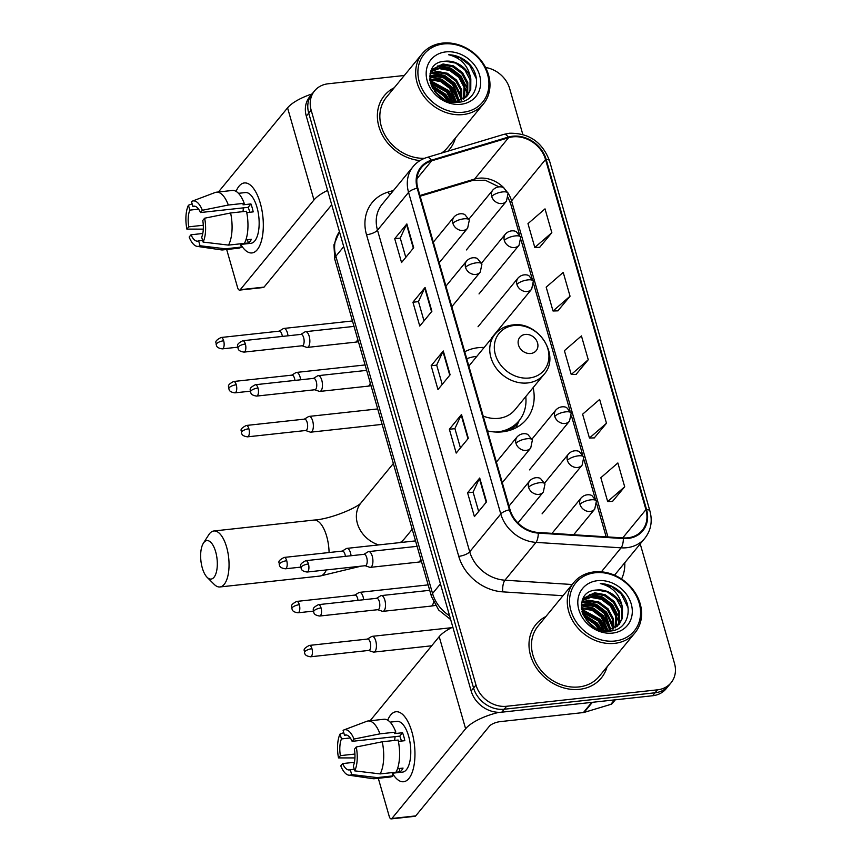 <?xml version="1.0" encoding="UTF-8"?>
<svg xmlns="http://www.w3.org/2000/svg" width="862" height="862" viewBox="0 0 862 862"><rect width="100%" height="100%" fill="white"/><g stroke="black" fill="none" stroke-linecap="round" stroke-linejoin="round"><path stroke-width="1.29" d="M484.164 347.451A46.634 39.156 39.4 0 0 478.335 347.677A46.634 39.156 39.4 0 0 464.747 351.739M487.45 430.892A46.634 39.156 39.4 0 0 502.46 431.84A46.634 39.156 39.4 0 0 526.434 419.363A46.634 39.156 39.4 0 0 533.115 387.663M404.321 75.479L328.153 83.786A26.399 22.164 39.4 0 0 314.587 90.844L309.727 96.749A26.399 22.164 39.4 0 0 306.301 116.111L471.137 690.958A26.399 22.164 39.4 0 0 501.792 712.184L652.642 695.742A26.399 22.164 39.4 0 0 666.207 688.673L668.643 685.721A26.399 22.164 39.4 0 1 655.077 692.779A26.399 22.164 39.4 0 0 668.643 685.721L671.067 682.769A26.399 22.164 39.4 0 0 674.493 663.417L640.218 543.9M312.152 93.796A26.399 22.164 39.4 0 0 308.736 113.159L473.572 688.005A26.399 22.164 39.4 0 0 504.216 709.232L655.077 692.779L504.216 709.232A26.399 22.164 39.4 0 1 473.572 688.005L308.736 113.159A26.399 22.164 39.4 0 1 312.152 93.796M394.246 87.73A42.238 35.461 39.4 0 0 384.377 95.596A42.238 35.461 39.4 0 0 382.631 135.582A42.238 35.461 39.4 0 0 420.02 160.569A42.238 35.461 39.4 0 1 382.631 135.582A42.238 35.461 39.4 0 1 384.377 95.596A42.238 35.461 39.4 0 1 394.246 87.73M545.883 616.535A42.238 35.461 39.4 0 0 536.002 624.39A42.238 35.461 39.4 0 0 536.444 667.964A42.238 35.461 39.4 0 0 579.566 689.32A42.238 35.461 39.4 0 0 601.277 678.017A42.238 35.461 39.4 0 0 607.074 666.811A42.238 35.461 39.4 0 1 601.277 678.017L601.277 678.017A42.238 35.461 39.4 0 1 579.566 689.32A42.238 35.461 39.4 0 1 536.444 667.964A42.238 35.461 39.4 0 1 536.002 624.39A42.238 35.461 39.4 0 1 545.883 616.535M512.847 136.853A28.155 23.64 -140.6 0 1 545.538 159.492L645.94 509.647A28.155 23.64 -140.6 0 1 642.298 530.292A28.155 23.64 -140.6 0 1 623.301 537.92L538.222 532.468A28.155 23.64 -140.6 0 1 510.045 509.733L417.833 188.142A28.155 23.64 -140.6 0 1 421.486 167.497A28.155 23.64 -140.6 0 1 431.657 160.828L508.548 137.726A28.155 23.64 -140.6 0 1 512.847 136.853M512.664 136.218A28.866 24.233 39.4 0 0 508.257 137.112L431.366 160.213A28.866 24.233 39.4 0 0 417.197 188.207L509.41 509.798A28.866 24.233 39.4 0 0 538.287 533.104L623.366 538.556A28.866 24.233 39.4 0 0 646.575 509.571L546.174 159.427A28.866 24.233 39.4 0 0 512.664 136.218M612.516 501.404L624.691 486.771L617.86 462.959L600.836 477.72L607.667 501.544L612.677 501.404M594.306 437.885L606.482 423.253L599.65 399.44L582.615 414.202L589.446 438.025L594.468 437.885M539.655 247.329L551.842 232.697L545.01 208.873L527.975 223.646L534.806 247.469L539.817 247.319M557.876 310.848L570.051 296.216L563.22 272.392L546.185 287.165L553.016 310.988L558.037 310.837M576.085 374.367L588.261 359.734L581.43 335.921L564.405 350.683L571.237 374.507L576.247 374.356M447.874 151.184A42.238 35.461 39.4 0 0 449.641 149.223A42.238 35.461 39.4 0 0 455.438 138.006A42.238 35.461 39.4 0 1 449.641 149.223A42.238 35.461 39.4 0 1 447.874 151.184M314.587 90.844A26.399 22.164 39.4 0 0 311.16 110.196L475.996 685.053A26.399 22.164 39.4 0 0 506.64 706.269L657.501 689.826A26.399 22.164 39.4 0 0 671.067 682.769M522.814 134.45L509.657 88.56A26.399 22.164 39.4 0 0 485.586 67.505M486.545 501.835L474.402 516.607L467.57 492.784L479.714 478.011L486.545 501.835M431.894 311.279L419.762 326.051L412.93 302.228L425.074 287.455L431.894 311.279M413.685 247.76L401.552 262.533L394.721 238.709L406.853 223.937L413.685 247.76M468.325 438.316L456.192 453.089L449.361 429.265L461.493 414.493L468.325 438.316M450.115 374.798L437.971 389.57L431.151 365.747L443.283 350.974L450.115 374.798M431.151 365.747L436.7 365.143M442.228 384.398L436.678 365.079L442.96 351.48A7.036 2.424 -16 0 1 443.283 350.974M449.361 429.265L454.91 428.662M460.437 447.917L454.899 428.597L461.17 414.999A7.036 2.424 -16 0 1 461.493 414.493M394.721 238.709L400.27 238.106M405.797 257.361L400.248 238.041L406.53 224.443A7.036 2.424 -16 0 1 406.853 223.937M412.93 302.228L418.49 301.625M424.007 320.88L418.469 301.56L424.74 287.962A7.036 2.424 -16 0 1 425.074 287.455M467.57 492.784L473.13 492.18M478.647 511.435L473.109 492.116L479.391 478.518A7.036 2.424 -16 0 1 479.714 478.011M588.261 359.734L571.237 374.507M570.051 296.216L553.016 310.988M551.842 232.697L534.806 247.469M606.482 423.253L589.446 438.025M624.691 486.771L607.667 501.544M236.091 191.396A35.202 14.773 83.8 0 1 257.641 195.706A35.202 14.773 83.8 0 1 260.292 203.173A35.202 14.773 83.8 0 1 262.21 237.61A35.202 14.773 83.8 0 1 240.81 244.409A35.202 14.773 83.8 0 0 251.973 252.932A35.202 14.773 83.8 0 0 260.292 203.173A35.202 14.773 83.8 0 0 244.345 182.949A35.202 14.773 83.8 0 0 236.091 191.396M312.033 93.947A35.202 12.133 164 0 0 287.563 107.858L218.452 191.967M327.614 190.405A35.202 12.133 164 0 0 313.973 199.962L240.25 289.697L264.063 287.1L331.719 204.747M264.063 287.1A4.396 1.843 83.8 0 1 263.406 287.509L239.582 290.106A4.396 1.843 -96.2 0 1 237.589 287.574L226.674 249.495M239.582 290.106A4.396 1.843 -96.2 0 0 240.25 289.697M203.292 225.251L188.746 226.835A17.596 7.392 83.8 0 1 189.834 210.123L198.626 209.164M194.866 206.212L192.862 206.438A17.596 7.392 83.8 0 1 193.853 206.158A17.596 7.392 83.8 0 1 200.49 212.537L248.127 207.343A17.596 7.392 -96.2 0 1 249.463 211.071A17.596 7.392 -96.2 0 1 249.775 212.257M243.03 211.632A17.596 7.392 83.8 0 1 243.515 207.839M238.472 193.325L245.39 192.571A25.515 10.71 83.8 0 1 256.962 207.236A25.515 10.71 83.8 0 1 250.928 243.31L240.606 244.431M192.862 206.438L191.461 201.546A22.875 9.601 83.8 0 1 192.258 201.158L215.144 192.506A29.039 12.187 83.8 0 1 216.427 192.194L232.309 190.459A29.039 12.187 83.8 0 1 244.215 203.313L242.987 204.811L250.928 203.938A25.515 10.71 83.8 0 1 252.189 207.753A25.515 10.71 83.8 0 1 253.202 211.88L246.758 212.58M202.613 240.444L198.648 240.875L200.049 245.756L225.488 248.806L241.36 247.071L240.444 243.86L248.385 242.987A25.515 10.71 83.8 0 0 251.413 239.291L245.896 239.895M246.489 211.255A29.039 12.187 83.8 0 1 244.399 243.375L228.516 245.11L203.087 242.071L201.686 237.179A17.596 7.392 83.8 0 0 202.775 220.478L204.639 218.205L230.607 212.979L246.489 211.255M241.36 247.071A29.039 12.187 83.8 0 1 238.602 248.191L222.719 249.926A29.039 12.187 83.8 0 1 221.394 249.905L197.193 246.381A22.875 9.601 83.8 0 1 189.155 237.05L191.019 234.776L202.775 233.494M244.215 203.313L228.333 205.037L202.355 210.263L200.49 212.537M216.427 192.194A29.039 12.187 83.8 0 1 228.333 205.037M230.607 212.979A29.039 12.187 83.8 0 1 228.516 245.11M225.488 248.806A29.039 12.187 83.8 0 1 222.719 249.926M192.258 201.158A22.875 9.601 83.8 0 1 202.355 210.263M204.639 218.205A22.875 9.601 83.8 0 1 203.087 242.071M200.049 245.756A22.875 9.601 83.8 0 1 197.193 246.381M198.648 240.875A17.596 7.392 83.8 0 1 197.667 241.155A17.596 7.392 83.8 0 1 191.019 234.776M188.746 226.835L186.871 229.109L203.292 229.13M186.871 229.109A22.875 9.601 83.8 0 1 188.433 205.242L189.834 210.123M192.129 203.863L188.433 205.242M250.928 203.938L248.127 207.343M247.448 239.733L248.385 242.987M463.206 112.232A37.842 31.765 39.4 0 0 487.558 74.369A37.842 31.765 39.4 0 0 443.628 43.951A37.842 31.765 39.4 0 0 419.277 81.815A37.842 31.765 39.4 0 0 463.206 112.232M463.056 114.56A39.598 33.252 39.4 0 0 483.41 103.968A39.598 33.252 39.4 0 0 483 63.12A39.598 33.252 39.4 0 0 442.572 43.1A39.598 33.252 39.4 0 0 422.218 53.692A39.598 33.252 39.4 0 0 422.628 94.54A39.598 33.252 39.4 0 0 463.056 114.56M441.419 153.134A39.598 33.252 39.4 0 0 447.604 147.542L483.41 103.968M429.696 78.895L441.312 80.64L450.406 87.418L456.31 101.781M429.772 79.713L440.547 81.567L449.641 88.344L455.502 101.888M429.718 75.921L433.909 75.059L444.339 76.944L453.434 83.733L459.241 101.102M429.675 76.621L433.144 75.985L443.585 77.871L452.679 84.648L458.541 101.307M430.116 73.399L436.937 71.374L447.378 73.259L456.472 80.037L461.666 89.734L461.773 100.089M429.987 73.981L436.183 72.289L446.613 74.175L455.718 80.963L460.804 90.294L461.17 100.369M430.72 71.395L439.976 67.678L450.406 69.563L459.511 76.341L464.758 86.286L464.693 96.813L463.982 98.807M430.569 71.826L439.221 68.604L449.652 70.49L458.746 77.268L464.004 87.213L463.454 99.152M470.824 78.905A22.003 18.468 39.4 0 0 445.288 61.213C417.574 62.032 431.377 106.479 458.358 102.244C477.914 101.371 483.076 75.005 467.01 61.795C461.429 57.269 455.298 54.92 448.649 54.759C461.03 57.84 468.432 65.878 470.824 78.905L470.76 89.422L467.549 95.542L455.912 101.835L452.259 102.007M430.752 71.298L432.045 69.456L443.014 63.982L453.444 65.868L462.538 72.645L467.797 82.59L467.732 93.118L465.9 97.287M430.968 70.792L432.045 69.456M431.668 69.93L442.249 64.909L452.69 66.794L461.784 73.572L467.032 83.517L466.967 94.044L465.448 97.686M431.851 86.825L444.339 94.809L448.305 101.037M432.562 88.193L443.574 95.736L446.839 100.52M430.257 82.396L447.367 91.113L452.841 102.018M430.537 83.398L446.613 92.04L451.85 101.942M445.288 61.213L455.718 63.098L464.812 69.876L470.07 79.821L470.005 90.348L467.161 95.994M445.913 51.892A29.039 24.384 39.4 0 0 427.218 80.942A29.039 24.384 39.4 0 0 460.933 104.291A29.039 24.384 39.4 0 0 479.617 75.231A29.039 24.384 39.4 0 0 445.913 51.892M422.218 53.692L386.413 97.266A39.598 33.252 39.4 0 0 386.025 136.875A39.598 33.252 39.4 0 0 424.503 158.328M448.649 54.759L460.006 57.765L469.628 65.253L476.438 78.905M437.842 65.846L450.029 68.421L460.523 76.33L467.807 95.1M431.765 73.227L443.962 75.813L454.457 83.711L461.655 100.143M429.664 76.912L441.409 79.735L451.419 87.407L458.293 101.371M429.933 80.834L448.391 91.103L454.511 101.975M431.269 85.5L445.352 94.788L449.824 101.49M435.86 92.837L441.872 97.977M439.426 65.372L451.031 68.26L460.901 75.867L467.689 89.389M433.36 72.753L444.964 75.651L454.834 83.248L461.623 96.77M430.321 76.449L441.926 79.336L451.807 86.943L458.584 100.466M429.858 80.317L448.768 90.639L455.017 101.931M431.022 84.853L445.729 94.335L450.503 101.662M434.685 91.415L443.467 98.925M202.301 567.961A19.363 8.124 -96.2 0 0 207.106 577.303A19.363 8.124 -96.2 0 0 215.974 573.456A19.363 8.124 -96.2 0 0 215.651 551.712A19.363 8.124 -96.2 0 0 203.389 543.179A19.363 8.124 -96.2 0 0 202.301 567.961M203.389 543.179L208.776 534.742A28.155 11.82 83.8 0 1 213.873 530.981A28.155 11.82 83.8 0 1 226.631 547.154A28.155 11.82 83.8 0 1 219.972 586.957A28.155 11.82 83.8 0 1 214.196 584.382L207.106 577.303M530.755 353.495A10.559 8.868 39.4 0 0 537.554 342.925A10.559 8.868 39.4 0 0 525.292 334.434A10.559 8.868 39.4 0 0 518.493 345.005A10.559 8.868 39.4 0 0 530.755 353.495M483.194 416.066A31.678 26.593 39.4 0 0 498.592 418.339A31.678 26.593 39.4 0 0 514.873 409.87L543.954 374.474C561.065 355.941 538.394 320.739 512.61 324.974C505.369 325.836 499.497 328.928 495.003 334.251A31.678 26.593 39.4 0 0 495.338 366.932A31.678 26.593 39.4 0 0 527.684 382.943A31.678 26.593 39.4 0 0 543.954 374.474M495.919 432.045A41.796 35.094 39.4 0 0 497.568 431.905A41.796 35.094 39.4 0 0 519.053 420.731A41.796 35.094 39.4 0 0 525.766 396.617M476.815 356.394A41.796 35.094 39.4 0 0 475.943 356.48A41.796 35.094 39.4 0 0 466.751 358.743M504.238 431.614A41.796 35.094 39.4 0 0 517.836 422.208L519.053 420.731M288.005 335.803A7.92 3.319 -96.2 0 0 287.455 332.991A7.92 3.319 -96.2 0 0 283.867 328.444A7.92 3.319 -96.2 0 0 283.242 328.659L279.105 331.17M282.327 336.417A5.722 2.403 -96.2 0 0 281.928 334.434A5.722 2.403 -96.2 0 0 279.342 331.148L221.06 337.495C212.828 341.761 216.976 342.764 216.179 344.757A5.722 1.972 164 0 1 216.524 343.744A5.722 1.972 -16 0 1 223.657 340.781A5.722 2.403 -96.2 0 0 221.06 337.495M300.622 379.786A7.92 3.319 -96.2 0 0 300.062 376.974A7.92 3.319 -96.2 0 0 296.474 372.427A7.92 3.319 -96.2 0 0 295.86 372.643L291.722 375.153M294.944 380.411A5.722 2.403 -96.2 0 0 294.545 378.418A5.722 2.403 -96.2 0 0 291.949 375.132L233.677 381.489C225.445 385.745 229.594 386.747 228.796 388.751A5.722 1.972 164 0 1 229.13 387.738A5.722 1.972 -16 0 1 236.263 384.775A5.722 2.403 -96.2 0 0 233.677 381.489M305.568 430.515L310.158 432.077A7.92 3.319 -96.2 0 0 310.805 432.164A7.92 3.319 -96.2 0 0 312.001 431.431A7.92 3.319 -96.2 0 0 312.68 420.958A7.92 3.319 -96.2 0 0 309.092 416.411A7.92 3.319 -96.2 0 0 308.467 416.626L304.329 419.147M248.881 428.759A5.722 2.403 -96.2 0 1 247.523 436.84L305.805 430.494A5.722 2.403 -96.2 0 0 306.667 429.966A5.722 2.403 -96.2 0 0 307.152 422.402A5.722 2.403 -96.2 0 0 304.566 419.115L246.284 425.472C238.052 429.739 242.2 430.741 241.414 432.735A5.722 1.972 164 0 1 241.748 431.722A5.722 1.972 -16 0 1 248.881 428.759A5.722 2.403 -96.2 0 0 246.284 425.472M351.071 555.731A7.92 3.319 -96.2 0 0 350.522 552.919A7.92 3.319 -96.2 0 0 346.933 548.372A7.92 3.319 -96.2 0 0 346.308 548.588L342.171 551.109M345.393 556.356A5.722 2.403 -96.2 0 0 344.994 554.363A5.722 2.403 -96.2 0 0 342.408 551.077L284.126 557.434C275.894 561.701 280.042 562.703 279.245 564.696A5.722 1.972 164 0 1 279.59 563.683A5.722 1.972 -16 0 1 286.723 560.72A5.722 2.403 -96.2 0 0 284.126 557.434M363.689 599.726A7.92 3.319 -96.2 0 0 363.128 596.913A7.92 3.319 -96.2 0 0 359.54 592.366A7.92 3.319 -96.2 0 0 358.926 592.582L354.788 595.092M358.01 600.34A5.722 2.403 -96.2 0 0 357.611 598.357A5.722 2.403 -96.2 0 0 355.015 595.071L296.743 601.417C288.511 605.684 292.66 606.686 291.862 608.68A5.722 1.972 164 0 1 292.196 607.667A5.722 1.972 -16 0 1 299.329 604.704A5.722 2.403 -96.2 0 0 296.743 601.417M368.634 650.454L373.224 652.017A7.92 3.319 -96.2 0 0 373.871 652.092A7.92 3.319 -96.2 0 0 375.067 651.37A7.92 3.319 -96.2 0 0 375.746 640.897A7.92 3.319 -96.2 0 0 372.158 636.35A7.92 3.319 -96.2 0 0 371.533 636.565L367.395 639.076M311.947 648.698A5.722 2.403 -96.2 0 1 310.589 656.779L368.871 650.422A5.722 2.403 -96.2 0 0 369.733 649.905A5.722 2.403 -96.2 0 0 370.218 642.341A5.722 2.403 -96.2 0 0 367.632 639.054L309.35 645.412C301.118 649.668 305.267 650.67 304.469 652.674A5.722 1.972 164 0 1 304.814 651.661A5.722 1.972 -16 0 1 311.947 648.698A5.722 2.403 -96.2 0 0 309.35 645.412M302.066 345.781L306.646 347.343A7.92 3.319 -96.2 0 0 307.303 347.418A7.92 3.319 -96.2 0 0 308.488 346.686A7.92 3.319 -96.2 0 0 309.523 337.667A7.92 3.319 -96.2 0 0 305.579 331.676A7.92 3.319 -96.2 0 0 304.965 331.892L300.827 334.402M245.368 344.013A5.722 2.403 -96.2 0 1 244.021 352.105L302.303 345.748A5.722 2.403 -96.2 0 0 303.155 345.22A5.722 2.403 -96.2 0 0 303.65 337.667A5.722 2.403 -96.2 0 0 301.053 334.381L242.782 340.727C234.55 344.994 238.699 345.996 237.901 347.989A5.722 1.972 164 0 1 238.235 346.977A5.722 1.972 -16 0 1 245.368 344.013A5.722 2.403 -96.2 0 0 242.782 340.727M314.684 389.764L319.263 391.326A7.92 3.319 -96.2 0 0 319.91 391.402A7.92 3.319 -96.2 0 0 321.106 390.68A7.92 3.319 -96.2 0 0 322.129 381.65A7.92 3.319 -96.2 0 0 318.197 375.66A7.92 3.319 -96.2 0 0 317.572 375.875L313.445 378.386M257.986 388.008A5.722 2.403 -96.2 0 1 256.639 396.089L314.91 389.743A5.722 2.403 -96.2 0 0 315.772 389.215A5.722 2.403 -96.2 0 0 316.268 381.65A5.722 2.403 -96.2 0 0 313.671 378.364L255.389 384.721C247.168 388.977 251.316 389.98 250.519 391.984A5.722 1.972 164 0 1 250.853 390.971A5.722 1.972 -16 0 1 257.986 388.008A5.722 2.403 -96.2 0 0 255.389 384.721M365.132 565.709L369.712 567.271A7.92 3.319 -96.2 0 0 370.369 567.358A7.92 3.319 -96.2 0 0 371.554 566.625A7.92 3.319 -96.2 0 0 372.589 557.606A7.92 3.319 -96.2 0 0 368.645 551.605A7.92 3.319 -96.2 0 0 368.031 551.82L363.893 554.341M308.434 563.953A5.722 2.403 -96.2 0 1 307.087 572.034L365.359 565.688A5.722 2.403 -96.2 0 0 366.221 565.16A5.722 2.403 -96.2 0 0 366.716 557.595A5.722 2.403 -96.2 0 0 364.12 554.309L305.848 560.666C297.616 564.933 301.765 565.935 300.967 567.929A5.722 1.972 164 0 1 301.301 566.916A5.722 1.972 -16 0 1 308.434 563.953A5.722 2.403 -96.2 0 0 305.848 560.666M377.75 609.703L382.329 611.266A7.92 3.319 -96.2 0 0 382.976 611.341A7.92 3.319 -96.2 0 0 384.172 610.608A7.92 3.319 -96.2 0 0 385.195 601.59A7.92 3.319 -96.2 0 0 381.263 595.599A7.92 3.319 -96.2 0 0 380.638 595.814L376.5 598.325M321.052 607.936A5.722 2.403 -96.2 0 1 319.694 616.028L377.976 609.671A5.722 2.403 -96.2 0 0 378.838 609.143A5.722 2.403 -96.2 0 0 379.334 601.59A5.722 2.403 -96.2 0 0 376.737 598.303L318.455 604.65C310.234 608.917 314.382 609.919 313.585 611.912A5.722 1.972 164 0 1 313.919 610.899A5.722 1.972 -16 0 1 321.052 607.936A5.722 2.403 -96.2 0 0 318.455 604.65M387.728 720.201A35.202 14.773 83.8 0 1 409.267 724.511A35.202 14.773 83.8 0 1 411.928 731.967A35.202 14.773 83.8 0 1 413.835 766.404A35.202 14.773 83.8 0 1 392.436 773.214A35.202 14.773 83.8 0 0 403.599 781.737A35.202 14.773 83.8 0 0 411.928 731.967A35.202 14.773 83.8 0 0 395.97 711.753A35.202 14.773 83.8 0 0 387.728 720.201M452.83 627.094A35.202 12.133 164 0 0 439.2 636.652L370.089 720.772M499.066 712.324A35.202 12.133 164 0 0 465.609 728.756L391.876 818.501L415.7 815.905L489.422 726.16A8.803 3.039 -16 0 1 500.402 721.602L583.423 712.551L591.785 702.368M415.7 815.905A4.396 1.843 83.8 0 1 415.031 816.303L391.219 818.9A4.396 1.843 -96.2 0 1 389.225 816.368L378.299 778.289M391.219 818.9A4.396 1.843 -96.2 0 0 391.876 818.501M615.306 699.804L612.397 703.349A4.396 3.696 -140.6 0 1 610.802 704.383L584.091 712.421A4.396 3.696 -140.6 0 1 583.423 712.551M354.918 754.045L340.371 755.64A17.596 7.392 83.8 0 1 341.46 738.928L350.263 737.969M346.502 735.017L344.498 735.232A17.596 7.392 83.8 0 1 345.479 734.963A17.596 7.392 83.8 0 1 352.127 741.331L399.763 736.137A17.596 7.392 -96.2 0 1 401.089 739.876A17.596 7.392 -96.2 0 1 401.412 741.051M394.667 740.426A17.596 7.392 83.8 0 1 395.152 736.644M390.098 722.13L397.026 721.375A25.515 10.71 83.8 0 1 408.588 736.029A25.515 10.71 83.8 0 1 402.554 772.104L392.242 773.236M344.498 735.232L343.098 730.351A22.875 9.601 83.8 0 1 343.895 729.952L366.77 721.3A29.039 12.187 83.8 0 1 368.063 720.988L383.935 719.264A29.039 12.187 83.8 0 1 395.841 732.107L394.613 733.605L402.554 732.743A25.515 10.71 83.8 0 1 403.825 736.547A25.515 10.71 83.8 0 1 404.828 740.684L398.395 741.385M354.25 769.238L350.274 769.68L351.674 774.561L377.114 777.599L392.997 775.875L392.07 772.654L400.011 771.792A25.515 10.71 83.8 0 0 403.05 768.096L397.533 768.699M398.125 740.049A29.039 12.187 83.8 0 1 396.024 772.18L380.153 773.914L354.713 770.865L353.312 765.984A17.596 7.392 83.8 0 0 354.401 749.272L356.265 746.998L382.243 741.783L398.125 740.049M392.997 775.875A29.039 12.187 83.8 0 1 390.227 776.996L374.356 778.72A29.039 12.187 83.8 0 1 373.03 778.698L348.819 775.175A22.875 9.601 83.8 0 1 340.781 765.844L342.645 763.57L354.411 762.288M395.841 732.107L379.97 733.842L353.991 739.057L352.127 741.331M368.063 720.988A29.039 12.187 83.8 0 1 379.97 733.842M382.243 741.783A29.039 12.187 83.8 0 1 380.153 773.914M377.114 777.599A29.039 12.187 83.8 0 1 374.356 778.72M343.895 729.952A22.875 9.601 83.8 0 1 353.991 739.057M356.265 746.998A22.875 9.601 83.8 0 1 354.713 770.865M351.674 774.561A22.875 9.601 83.8 0 1 348.819 775.175M350.274 769.68A17.596 7.392 83.8 0 1 349.293 769.949A17.596 7.392 83.8 0 1 342.645 763.57M340.371 755.64L338.507 757.903L354.928 757.924M338.507 757.903A22.875 9.601 83.8 0 1 340.059 734.047L341.46 738.928M343.755 732.668L340.059 734.047M402.554 732.743L399.763 736.137M399.074 768.527L400.011 771.792M614.843 641.026A37.842 31.765 39.4 0 0 639.195 603.163A37.842 31.765 39.4 0 0 595.265 572.745A37.842 31.765 39.4 0 0 570.913 610.608A37.842 31.765 39.4 0 0 614.843 641.026M614.692 643.354A39.598 33.252 39.4 0 0 635.035 632.762A39.598 33.252 39.4 0 0 634.626 591.914A39.598 33.252 39.4 0 0 594.198 571.894A39.598 33.252 39.4 0 0 573.844 582.486A39.598 33.252 39.4 0 0 574.264 623.345A39.598 33.252 39.4 0 0 614.692 643.354M573.844 582.486L538.05 626.071A39.598 33.252 39.4 0 0 538.459 666.919A39.598 33.252 39.4 0 0 578.887 686.939A39.598 33.252 39.4 0 0 599.241 676.347L635.035 632.762M581.333 607.688L592.937 609.445L602.032 616.222L607.936 630.575M581.408 608.507L592.183 610.361L601.277 617.149L607.128 630.682M581.354 604.725L585.535 603.863L595.976 605.749L605.07 612.526L610.867 629.896M581.3 605.415L584.781 604.79L595.211 606.665L604.305 613.453L610.177 630.1M581.753 602.193L588.574 600.167L599.004 602.053L608.098 608.831L613.291 618.539L613.399 628.883M581.624 602.786L587.819 601.094L598.25 602.98L607.344 609.757L612.44 619.099L612.807 629.163M582.346 600.2L591.612 596.472L602.042 598.357L611.136 605.146L616.395 615.08L616.319 625.607L615.619 627.601M582.195 600.631L590.847 597.398L601.288 599.284L610.382 606.061L615.63 616.007L615.091 627.945M622.461 607.699A22.003 18.468 39.4 0 0 596.913 590.017C569.2 590.836 583.014 635.283 609.984 631.049C629.551 630.176 634.701 603.799 618.647 590.589C613.054 586.063 606.934 583.725 600.275 583.563C612.666 586.634 620.058 594.683 622.461 607.699L622.396 618.226L619.185 624.347L607.538 630.639L603.885 630.801M582.389 600.103L583.671 598.26L594.64 592.787L605.081 594.672L614.175 601.45L619.422 611.395L619.358 621.911L617.537 626.081M582.593 599.586L583.671 598.26M583.305 598.724L593.886 593.702L604.316 595.588L613.41 602.376L618.668 612.311L618.604 622.838L617.084 626.48M583.488 615.619L595.965 623.603L599.93 629.842M584.199 616.998L595.211 624.53L598.476 629.314M581.893 611.201L599.004 619.918L604.477 630.822M582.162 612.192L598.239 620.834L603.486 630.736M596.913 590.017L607.354 591.903L616.449 598.681L621.696 608.626L621.631 619.142L618.797 624.799M597.538 580.686A29.039 24.384 39.4 0 0 578.855 609.746A29.039 24.384 39.4 0 0 612.57 633.096A29.039 24.384 39.4 0 0 631.253 604.036A29.039 24.384 39.4 0 0 597.538 580.686M600.275 583.563L611.643 586.569L621.265 594.047L628.075 607.71M589.468 594.64L601.665 597.226L612.16 605.124L619.433 623.894M583.402 602.032L595.599 604.607L606.094 612.516L613.281 628.948M581.29 605.706L593.034 608.529L603.055 616.201L609.93 630.165M581.559 609.628L600.017 619.897L606.137 630.779M582.906 614.304L596.989 623.592L601.45 630.284M587.485 621.642L593.498 626.782M591.052 594.166L602.667 597.064L612.537 604.661L619.325 618.183M584.986 601.557L596.59 604.445L606.471 612.052L613.248 625.564M581.947 605.243L593.562 608.141L603.432 615.748L610.221 629.26M581.484 609.111L600.405 619.433L606.643 630.736M582.647 613.647L597.366 623.129L602.129 630.456M586.311 620.209L595.092 627.73M306.301 116.111L311.16 110.196M652.642 695.742L657.501 689.826M501.792 712.184L506.64 706.269M471.137 690.958L475.996 685.053M339.456 231.695A35.202 29.556 39.4 0 0 335.857 256.251L343.733 246.651M450.675 619.573L438.683 610.016L431.517 596.612L334.812 259.376A17.596 6.066 -16 0 1 335.857 256.251L432.552 593.498L440.439 583.897M431.517 596.612A17.596 6.066 -16 0 1 432.552 593.498A35.202 29.556 39.4 0 0 449.587 615.802M545.538 159.492L511.554 200.857A28.155 23.64 39.4 0 0 508.117 193.228M503.958 187.938A28.155 23.64 39.4 0 0 478.863 178.218A28.155 23.64 39.4 0 0 474.563 179.08L419.945 195.502M624.788 562.681A43.994 36.937 -140.6 0 1 621.577 579.005M646.575 509.571A8.803 3.039 -16 0 1 649.905 510.94L549.503 160.785C542.349 142.09 528.999 132.91 509.442 133.244L503.828 134.375A8.803 4.159 73.3 0 1 508.257 137.112M509.41 509.798A8.803 3.039 164 0 0 500.79 513.967L408.566 192.377A8.803 3.039 -16 0 1 417.197 188.207M538.287 533.104A8.803 3.114 93.7 0 1 536.002 542.381A35.202 29.556 -140.6 0 1 500.79 513.967L469.715 551.788A35.202 29.556 39.4 0 0 504.927 580.201L572.185 584.511M503.828 134.375L426.938 157.477A8.803 4.159 73.3 0 1 431.366 160.213M366.522 234.755A8.803 3.039 -16 0 0 377.502 230.197L408.566 192.377A35.202 29.556 -140.6 0 1 413.135 166.571L382.06 204.391A35.202 29.556 39.4 0 0 377.502 230.197L469.715 551.788A8.803 3.039 -16 0 1 458.746 556.346L366.522 234.755A43.994 36.937 -140.6 0 1 388.126 192.075L393.503 190.459M623.366 538.556A8.803 3.114 93.7 0 1 621.082 547.833L536.002 542.381L504.927 580.201A8.803 3.114 -86.3 0 0 502.761 591.86A43.994 36.937 -140.6 0 1 458.746 556.346M649.905 510.94C652.653 521.294 650.961 530.421 644.819 538.297A35.202 29.556 -140.6 0 1 621.082 547.833L601.364 571.829M549.503 160.785A8.803 3.039 164 0 0 546.174 159.427M562.983 595.717L502.761 591.86M388.126 192.075A8.803 4.159 -106.7 0 0 389.861 194.887M645.94 509.647L622.741 537.877M607.925 536.929L511.554 200.857A15.839 5.463 -16 0 0 510.627 203.658L508.192 197.732M508.548 137.726L474.563 179.08A15.839 7.499 -106.7 0 1 472.602 180.449L420.15 196.213M431.657 160.828L416.917 178.768M449.77 375.218L442.96 351.48M431.55 311.699L424.74 287.962M413.34 248.181L406.53 224.443M467.98 438.736L461.17 414.999M486.19 502.255L479.391 478.518M313.973 199.962L287.563 107.858M329.09 552.531A28.155 11.82 -96.2 0 0 326.666 536.25A28.155 11.82 -96.2 0 0 313.908 520.077C331.428 519.075 358.549 506.921 361.103 502.772M378.677 544.913A28.155 23.64 -140.6 0 1 357.396 523.482A28.155 23.64 -140.6 0 1 361.049 502.837L393.352 463.519M361.081 566.151L320.007 576.053A28.155 11.82 -96.2 0 0 326.342 569.944M412.208 529.279L404.558 538.588A28.155 23.64 -140.6 0 1 400.14 542.575M529.16 378.009A29.103 24.438 39.4 0 0 547.887 348.884A29.103 24.438 39.4 0 0 514.097 325.491A29.103 24.438 39.4 0 0 495.37 354.616A29.103 24.438 39.4 0 0 529.16 378.009M510.843 430.009A42.195 35.428 39.4 0 0 518.741 421.109M468.96 219.099L492.848 190.017C497.428 185.211 503.236 187.076 503.731 187.819L508.106 193.185A8.803 3.039 164 0 0 502.686 191.914A8.803 3.039 -16 0 0 491.706 196.471A8.803 7.392 39.4 0 0 501.921 203.551A8.803 7.392 39.4 0 0 506.447 201.191L466.396 249.937M492.848 190.017A8.803 7.392 39.4 0 0 491.706 196.471M237.729 347.192L222.299 348.873A5.722 2.403 -96.2 0 0 223.657 340.781M481.578 263.082L505.466 234.011C510.035 229.195 515.842 231.07 516.349 231.803L520.723 237.169A8.803 3.039 164 0 0 515.293 235.908A8.803 3.039 -16 0 0 504.324 240.466A8.803 7.392 39.4 0 0 514.539 247.534A8.803 7.392 39.4 0 0 519.064 245.185L479.013 293.931M505.466 234.011A8.803 7.392 39.4 0 0 504.324 240.466M250.346 391.176L234.917 392.856A5.722 2.403 -96.2 0 0 236.263 384.775M478.022 326.741L518.073 277.995C522.652 273.189 528.46 275.053 528.966 275.786L533.33 281.152A8.803 3.039 164 0 0 527.91 279.891A8.803 3.039 -16 0 0 516.931 284.449A8.803 7.392 39.4 0 0 527.156 291.518A8.803 7.392 39.4 0 0 531.671 289.169L491.62 337.915M518.073 277.995A8.803 7.392 39.4 0 0 516.931 284.449M532.026 439.027L555.915 409.956C560.494 405.151 566.302 407.015 566.797 407.748L571.172 413.113A8.803 3.039 164 0 0 565.752 411.853A8.803 3.039 -16 0 0 554.772 416.411A8.803 7.392 39.4 0 0 564.987 423.479A8.803 7.392 39.4 0 0 569.513 421.13L529.462 469.876M555.915 409.956A8.803 7.392 39.4 0 0 554.772 416.411M300.795 567.121L285.365 568.801A5.722 2.403 -96.2 0 0 286.723 560.72M544.644 483.022L568.532 453.94C573.101 449.134 578.908 450.998 579.415 451.742L583.789 457.108A8.803 3.039 164 0 0 578.359 455.836A8.803 3.039 -16 0 0 567.39 460.394A8.803 7.392 39.4 0 0 577.605 467.473A8.803 7.392 39.4 0 0 582.13 465.114L542.069 513.86M568.532 453.94A8.803 7.392 39.4 0 0 567.39 460.394M313.412 611.115L297.983 612.796A5.722 2.403 -96.2 0 0 299.329 604.704M552.046 533.352L581.139 497.934C585.718 493.118 591.526 494.993 592.022 495.725L596.396 501.091A8.803 3.039 164 0 0 590.976 499.831A8.803 3.039 -16 0 0 579.997 504.389A8.803 7.392 39.4 0 0 590.211 511.457A8.803 7.392 39.4 0 0 594.737 509.108L573.683 534.731M581.139 497.934A8.803 7.392 39.4 0 0 579.997 504.389M433.327 242.168L454.058 216.933C458.638 212.117 464.446 213.991 464.941 214.724L469.316 220.09A8.803 3.039 164 0 0 463.896 218.829A8.803 3.039 -16 0 0 452.916 223.387A8.803 7.392 39.4 0 0 463.131 230.456A8.803 7.392 39.4 0 0 467.657 228.107L439.221 262.716M454.058 216.933A8.803 7.392 39.4 0 0 452.916 223.387M354.045 326.429A7.92 3.319 -96.2 0 0 353.7 326.429L305.579 331.676M358.43 341.751L355.413 342.171A7.92 3.319 -96.2 0 0 356.609 341.449A7.92 3.319 -96.2 0 0 357.655 339.025M445.945 286.152L466.676 260.917C471.245 256.111 477.052 257.975 477.559 258.708L481.933 264.084A8.803 3.039 164 0 0 476.503 262.813A8.803 3.039 -16 0 0 465.534 267.371A8.803 7.392 39.4 0 0 475.749 274.45A8.803 7.392 39.4 0 0 480.263 272.09L451.828 306.7M466.676 260.917A8.803 7.392 39.4 0 0 465.534 267.371M366.652 370.423A7.92 3.319 -96.2 0 0 366.307 370.412L318.197 375.66M371.048 385.734L368.031 386.165A7.92 3.319 -96.2 0 0 369.216 385.433A7.92 3.319 -96.2 0 0 370.272 383.008M496.393 462.097L517.125 436.872C521.704 432.056 527.512 433.92 528.007 434.663L532.382 440.029A8.803 3.039 164 0 0 526.951 438.758A8.803 3.039 -16 0 0 515.982 443.316A8.803 7.392 39.4 0 0 526.197 450.395A8.803 7.392 39.4 0 0 530.723 448.035L502.287 482.645M517.125 436.872A8.803 7.392 39.4 0 0 515.982 443.316M416.766 546.368L417.1 546.325A7.92 3.319 -96.2 0 0 416.766 546.368L368.645 551.605M421.496 561.679L418.479 562.11A7.92 3.319 -96.2 0 0 419.675 561.377A7.92 3.319 -96.2 0 0 420.721 558.964M509 506.091L529.731 480.856C534.311 476.039 540.118 477.914 540.625 478.647L544.989 484.013A8.803 3.039 164 0 0 539.569 482.752A8.803 3.039 -16 0 0 528.6 487.31A8.803 7.392 39.4 0 0 538.815 494.379A8.803 7.392 39.4 0 0 543.329 492.03L517.933 522.943M529.731 480.856A8.803 7.392 39.4 0 0 528.6 487.31M429.718 590.351A7.92 3.319 -96.2 0 0 429.373 590.351L381.263 595.599M435.396 605.436L431.097 606.094A7.92 3.319 -96.2 0 0 432.282 605.372A7.92 3.319 -96.2 0 0 433.511 601.935M465.609 728.756L439.2 636.652M592.399 702.304L584.091 712.421M610.802 704.383L614.498 699.901M334.812 259.376L333.917 244.883L339.445 231.684M426.938 157.477C421.356 159.19 416.755 162.218 413.135 166.571M644.819 538.297L614.52 575.191M472.602 180.449L485.22 180.212L498.947 186.838M606.158 536.821L596.73 503.947M595.168 498.495L584.113 459.963M582.55 454.511L571.506 415.969M569.944 410.527L533.664 284.007M532.102 278.566L521.047 240.024M519.484 234.572L510.627 203.658M320.007 576.053L219.972 586.957M468.863 366.081L495.003 334.251M313.908 520.077L213.873 530.981M404.558 538.588L401.045 542.478M519.139 420.613L515.918 427.843M508.106 193.185L506.447 201.191M352.472 320.955L283.867 328.444M222.299 348.873C215.651 347.892 216.718 345.091 216.179 344.757M520.723 237.169L519.064 245.185M365.089 364.949L296.474 372.427M234.917 392.856C228.258 391.887 229.335 389.074 228.796 388.751M382.135 424.384L310.805 432.164M533.33 281.152L531.671 289.169M377.696 408.933L309.092 416.411M247.523 436.84C240.875 435.87 241.942 433.058 241.414 432.735M571.172 413.113L569.513 421.13M415.538 540.894L346.933 548.372M285.365 568.801C278.717 567.832 279.784 565.019 279.245 564.696M583.789 457.108L582.13 465.114M428.155 584.878L359.54 592.366M297.983 612.796C291.324 611.815 292.401 609.014 291.862 608.68M431.69 645.789L373.871 652.092M596.396 501.091L594.737 509.108M451.645 627.687L372.158 636.35M310.589 656.779C303.941 655.81 305.008 652.997 304.469 652.674M355.413 342.171L307.303 347.418M244.021 352.105C237.373 351.125 238.44 348.323 237.901 347.989M469.316 220.09L467.657 228.107M368.031 386.165L319.91 391.402M256.639 396.089C249.98 395.119 251.057 392.307 250.519 391.984M481.933 264.084L480.263 272.09M418.479 562.11L370.369 567.358M307.087 572.034C300.439 571.064 301.506 568.252 300.967 567.929M532.382 440.029L530.723 448.035M431.097 606.094L382.976 611.341M319.694 616.028C313.046 615.048 314.124 612.246 313.585 611.912M544.989 484.013L543.329 492.03"/></g></svg>
